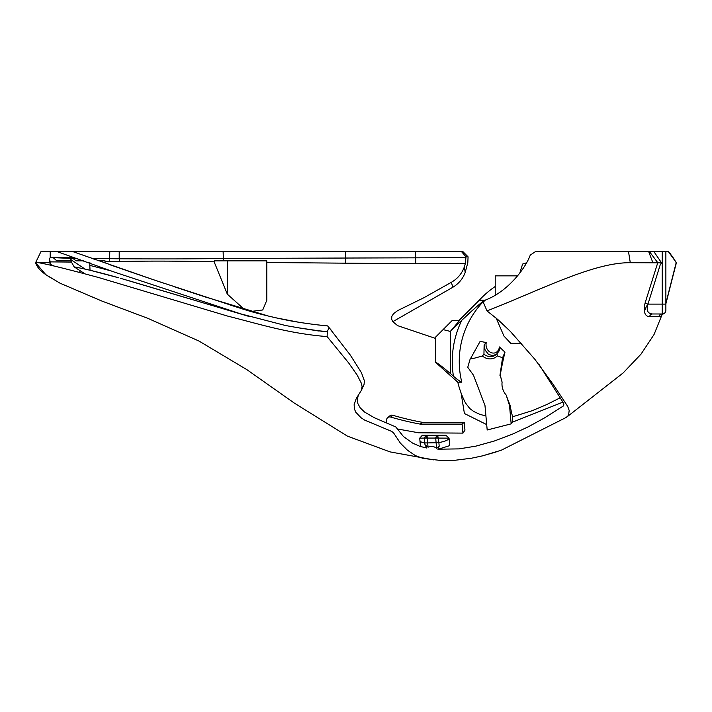 <?xml version="1.0" encoding="UTF-8"?>
<svg xmlns="http://www.w3.org/2000/svg" width="712" height="712" viewBox="0 0 712 712"><rect width="100%" height="100%" fill="white"/><g stroke="black" fill="none" stroke-linecap="round" stroke-linejoin="round"><path stroke-width="1.07" d="M118.904 277.849L90.032 270.248L89.917 267.828M93.833 259.097L95.159 259.568M251.737 311.696L239.374 307.94M208.046 297.874L174.173 286.714M151.318 279.024L109.203 264.508M324.289 325.589L317.356 324.832M299.254 322.322L275.597 317.774M50.214 257.495L50.214 251.728L40.878 251.728L57.441 251.728L113.947 271.94L240.683 313.858L285.414 325.491C303.303 328.757 316.181 330.688 324.049 331.285L327.306 331.596L329.077 327.636L327.6 325.9L331.694 330.724M125.935 270.32L163.315 283.073M203.365 296.352L269.163 316.279M89.854 262.488L89.801 265.371L110.164 270.649M89.801 265.371L90.015 269.99M324.254 331.632L295.257 327.324M120.239 278.223L249.138 316.484L126.674 280.056M329.113 327.68L332.264 331.392M332.513 331.685L332.869 332.237M392.757 321.699L452.939 287.203C458.786 283.625 462.862 278.73 465.176 272.509L467.811 262.701L468.078 256.836L463.022 251.728L50.223 251.728L50.232 257.504L49.386 258.883L49.475 261.135L50.151 264.161L51.754 265.434M666.058 302.591L676.169 262.701A53.569 46.796 25.3 0 0 668.426 251.728L676.4 262.701L665.898 303.357M645.045 303.161L647.947 304.113L660.193 264.873L661.546 262.835L630.289 262.701C593.639 262.336 541.147 289.713 487.008 310.895L483.199 302.039L485.397 300.055C507.754 291.706 525.625 268.139 530.244 255.127L535.255 251.728L649.531 251.728L657.763 262.701L645.045 303.161C643.239 311.758 644.734 316.279 649.54 316.733L658.858 316.511L661.252 316.048L661.671 315.22M487.008 310.904L498.16 319.83L510.273 331.311L534.846 359.275L553.099 384.311L567.695 406.374L569.182 410.459L568.568 415.301L566.156 417.463L501.195 450.26L482.469 455.867L471.513 458.208L455.333 460.228L439.153 460.272L423.204 458.439L415.327 455.582L407.487 450.233L400.384 443.149L393.505 432.798L391.707 431.401L364.544 420.044L361.002 417.695L355.858 412.301L354.434 409.08L354.122 404.728L356.294 398.426L361.438 390.256L362.088 386.491L361.215 382.976L357.148 375.019L348.533 362.764L327.12 336.598C289.054 333.581 260.512 324.396 227.671 316.101L98.55 277.502C57.619 266.519 36.641 261.58 35.6 262.701L49.867 262.701M244.02 309.106L227.324 294.181L214.134 261.802C179.736 260.984 148.274 260.886 119.758 261.509L105.064 261.696M71.422 262.069L50.196 261.882M53.453 265.754L50.552 264.464L49.876 260.396L50.596 264.33M117.827 277.555C102.537 273.221 89.338 269.919 78.24 267.659L74.146 266.875L84.488 273.524M319.074 331.053L295.329 327.333M329.077 327.636L350.268 355.039L361.429 372.643L364.428 380.893L364.055 384.418L361.438 390.256M358.305 395.187L357.362 399.343L357.86 403.579L360.228 407.887L364.571 412.061L374.476 417.802L395.801 426.942L403.401 436.492L412.506 443.051L419.982 446.38L426.728 448.017L424.975 444.644L428.054 447.225C430.991 445.863 433.848 446.219 436.616 448.284L439.197 446.184L438.868 442.57C445.178 441.431 448.569 439.963 449.032 438.147L449.023 438.147M438.281 449.228L449.717 445.632L449.041 438.147L445.854 435.237L436.839 435.237L435.815 438.049L438.005 438.076L437.337 435.237M439.197 446.184L437.871 449.201L459.044 448.889L475.714 446.175L494.253 441.04L512.596 434.089L528.215 426.844L544.208 418.086L563.272 406.045L563.824 404.55L563.014 402.289L539.109 364.571M646.585 305.938L644.333 311.536M497.332 355.867L496.958 353.713A9.888 8.962 49.9 0 1 495.979 354.692A9.888 8.962 49.9 0 1 483.946 354.122L482.398 355.982A11.721 10.627 -130.1 0 0 497.332 355.867L502.556 357.753L504.995 352.137A88.252 23.291 103.9 0 0 500.233 375.153A89.151 34.221 76.6 0 0 502.102 382.157A15.842 14.365 -130.1 0 0 506.196 395.071A89.151 34.221 76.6 0 0 510.041 405.128L509.525 405.564L511.172 423.854L512.213 422.26L562.916 402.129M511.172 423.854L487.186 429.995L484.97 405.44L473.498 375.251L467.748 367.285L470.329 358.43L473.453 358.447L482.398 355.982M461.1 393.06L464.411 413.512L486.697 424.601M435.708 338.485L397.67 325.669L392.641 321.539L391.644 319.092L391.858 316.315L393.513 313.698L397.643 310.61L423.907 297.723L451.283 282.344L452.939 287.203M461.607 251.728L465.995 256.801L465.408 263.395L464.375 266.76C461.99 273.497 457.62 278.695 451.283 282.344M465.408 263.395L415.79 263.76L266.804 262.514M214.134 261.802L214.419 260.868L266.804 260.868L266.804 300.259L262.737 309.969L250.927 311.464M397.492 428.971L418.612 432.78L462.951 433.118L464.963 430.146L464.224 422.323L462.097 424.112L462.951 433.118M465.862 257.664L223.123 258.429C189.134 259.132 146.458 258.883 119.207 258.803L119.758 261.509M40.878 251.728L35.6 262.701L40.878 251.728M327.698 326.025L327.6 325.9C321.975 325.509 299.966 322.945 283.679 319.492C265.745 315.656 251.47 311.963 240.852 308.412L154.299 280.03L73.158 251.728L57.45 251.728M74.146 266.875L71.022 261.34L70.817 259.613L71.903 257.735L76.273 260.868L83.553 260.868M668.426 251.728L653.785 251.728M661.546 262.835L653.972 251.728L649.531 251.728M560.033 397.875L546.424 404.701L532.015 410.753L512.587 416.787L512.213 422.26M426.123 435.237L424.637 438.067L426.88 438.067L426.613 435.237L422.536 435.237M419.804 438.156L424.637 438.067M438.005 438.076L449.032 438.147L445.854 435.237M426.88 438.067L435.815 438.049M436.839 435.237L426.613 435.237M525.278 264.98L526.515 262.808L522.608 264.072L519.724 273.266M628.518 251.728L630.289 262.692M71.903 257.735L52.795 257.299L56.693 260.734L70.969 260.868M85.066 269.1L70.817 259.613M71.485 258.465L50.223 257.477L49.386 258.883L50.623 264.455M98.843 260.868L105.064 260.868L105.064 263.057M510.041 405.128A89.757 29.993 90.3 0 0 512.587 416.787M485.922 415.968L479.781 414.331L473.729 411.483L469.804 408.546L465.55 403.054A90.291 90.291 0 0 1 457.798 382.184L461.794 382.184A86.401 86.401 0 0 1 484.676 300.188L479.283 300.188A90.291 90.291 0 0 1 495.223 286.5M521.157 343.415L510.7 343.273L503.927 336.028L496.139 318.068M504.995 352.137A87.879 35.297 -149.7 0 1 499.486 346.967C497.332 357.931 484.169 352.743 486.26 342.517A80.865 20.853 174.9 0 1 480.155 341.324L470.881 357.967A99.004 25.525 -5.1 0 0 473.453 358.447M495.223 295.079L495.223 275.856L517.668 275.856M435.708 362.292L435.708 336.998L435.708 362.292C437.328 362.906 442.205 366.635 450.331 373.471L450.331 331.427L443.104 329.603L435.708 336.998M450.242 331.516L459.507 320.542L452.156 320.542L443.104 329.603M461.785 382.184L461.777 382.184C460.246 381.721 457.46 379.719 453.437 376.185L450.331 373.471M460.575 381.685L457.309 379.389M484.649 300.206C479.959 303.535 472.35 310.218 461.812 320.258L476.123 307.103M450.331 331.427L461.812 320.258A93.397 93.397 0 0 0 453.437 376.185M477.894 305.582L482.985 301.372M483.946 354.122L484.124 344.964L485.103 350.108L488.583 354.478L492.802 355.617L496.495 354.22M486.26 342.517L484.116 344.928M499.486 346.967L499.468 350.518L496.958 353.713M386.812 422.759L386.598 420.427A3.658 3.311 49.9 0 1 390.701 417.072A307.059 278.365 -130.1 0 0 420.187 424.112L462.097 424.112M649.54 316.733A3.658 3.106 90 0 1 652.539 313.983C647.671 313.663 646.14 310.37 647.947 304.113L662.222 304.113L662.222 313.983L652.539 313.983L662.222 313.983A3.658 3.658 180 0 0 665.871 310.325L665.871 251.728M658.858 316.511A3.658 3.533 90 0 1 662.222 313.983A3.658 3.658 180 0 0 665.871 310.325L665.871 305.938M662.445 313.974L663.379 313.787M661.671 315.185L663.468 313.761A3.658 3.658 0 0 0 665.871 310.325A3.658 3.658 0 0 1 663.468 313.761A3.658 3.649 -110 0 0 661.252 316.048M327.306 331.596L327.12 336.589M672.965 257.45L670.179 253.766M665.871 303.152L665.871 304.113L662.222 304.113L662.222 251.728M648.712 251.728L652.895 262.701M465.995 256.801L468.078 256.836M465.176 272.509L464.375 266.76M119.207 251.728L119.207 258.803L91.795 258.376M77.172 258.474L72.277 258.465M390.701 417.072L392.819 415.283A3.658 3.311 -130.1 0 0 389.811 415.861L387.693 417.65M392.819 415.283A307.059 278.365 -130.1 0 0 422.314 422.323L464.224 422.323M509.525 405.564L506.196 395.071M502.102 382.157L500.233 375.153M502.556 357.753L499.957 375.384M422.314 422.323L420.187 424.112M470.329 358.43L470.881 357.967M223.123 251.728L223.417 260.868M428.054 447.225L427.663 442.917L424.824 442.926L424.379 438.067L425.918 435.237M437.711 435.237L438.868 442.57L436.118 442.731L435.691 438.049L436.714 435.237M427.022 435.237L427.663 442.917L436.118 442.731L436.616 448.284M419.991 440.221C419.688 441.476 421.299 442.375 424.824 442.926L424.975 444.644M227.324 260.868L227.324 294.181M109.773 251.728L109.595 261.678M415.532 251.728L415.79 263.76M345.48 251.728L345.738 263.307M90.032 270.311L89.926 268.032M250.339 311.295L243.379 309.195M240.264 308.225L230.029 304.967M676.32 262.808L665.871 303.837M662.044 314.722L654.052 334.507L641.031 354.113L623.116 372.963L566.77 417.063M496.193 451.942L482.469 455.876M433.786 459.89L390.043 451.889L347.42 436.127L294.519 403.223L246.833 369.626L198.924 341.012L147.66 318.264L101.941 301.078L60.004 283.18L45.782 274.645L35.6 262.701C38.234 271.432 49.288 276.692 53.889 279.611M51.825 265.451L50.561 264.49M51.104 264.535L50.614 264.17M438.103 449.21L440.132 449.325M474.023 446.549L476.141 446.086M422.376 435.237L419.715 438.147L420.489 446.673M457.798 382.184L435.708 362.461M479.283 300.188L458.92 320.542M79.842 270.693L79.842 272.233M668.666 251.728L670.188 253.499"/></g></svg>
